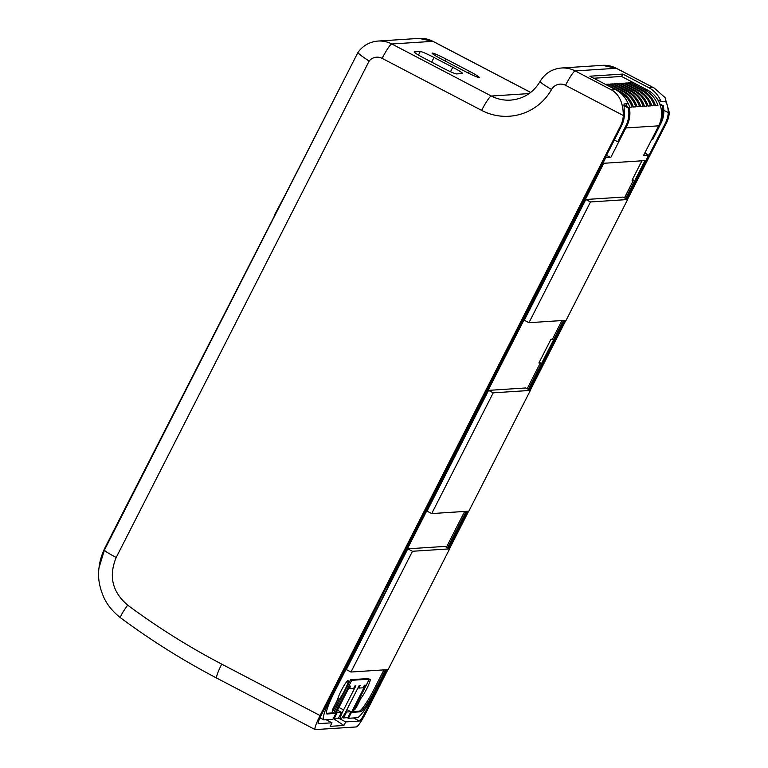 <?xml version="1.0" encoding="UTF-8"?>
<svg xmlns="http://www.w3.org/2000/svg" width="768" height="768" viewBox="0 0 768 768"><rect width="100%" height="100%" fill="white"/><g stroke="black" fill="none" stroke-linecap="round" stroke-linejoin="round"><path stroke-width="1.15" d="M341.251 690.595A11.059 1.459 -62.4 0 1 348.077 680.688A11.059 1.459 -62.4 0 1 344.65 690.374A11.059 1.459 -62.4 0 1 339.178 699.293L335.242 707.011A4.8 0.634 -62.4 0 1 332.285 711.312A4.8 0.634 -62.4 0 1 333.763 707.107L337.699 699.389A11.059 1.459 -62.4 0 1 341.251 690.595M368.899 680.054A11.059 1.459 -62.4 0 1 370.08 679.258A11.059 1.459 -62.4 0 1 366.653 688.954A11.059 1.459 -62.4 0 1 361.181 697.872L357.245 705.59A4.8 0.634 -62.4 0 1 354.288 709.891A4.8 0.634 -62.4 0 1 354.883 707.568M625.613 198.48L644.986 160.608L603.773 163.277L334.598 691.718A25.325 3.35 117.6 0 0 326.765 713.904A25.325 3.35 117.6 0 0 327.034 713.962L334.858 713.453L351.744 680.304L369.35 679.162L352.464 712.31L360.288 711.802A25.325 3.35 117.6 0 0 375.648 689.059L385.469 669.782M360.106 697.315L361.181 697.872M337.872 698.611L339.178 699.293M512.477 342.499L500.774 365.462M527.184 388.742L540.346 362.899L538.867 362.995L550.934 339.322L552.413 339.226L561.926 320.554M386.496 669.715L376.675 688.992A31.987 4.234 117.6 0 1 357.274 717.725L348.422 718.301L365.309 685.152L364.387 685.21L363.062 687.811L358.752 688.09L360.077 685.488L359.174 685.546L346.867 709.699A10.666 1.411 -62.4 0 1 341.155 718.771L340.128 718.838A10.666 1.411 -62.4 0 1 343.584 709.91L355.891 685.757L354.989 685.814L353.664 688.426L348.643 688.33M627.331 101.894A26.659 26.333 86.3 0 1 629.75 107.232L632.131 107.078A26.659 26.333 -93.7 0 0 619.181 91.738L618.25 91.248M608.832 84.154L622.877 91.498A26.659 26.333 -93.7 0 1 635.818 106.838L633.36 106.992A26.659 26.333 86.3 0 0 620.419 91.661L606.365 84.307L608.832 84.154L608.246 85.296M616.224 83.674L630.269 91.018A26.659 26.333 -93.7 0 1 643.21 106.358L640.742 106.522A26.659 26.333 86.3 0 0 627.802 91.181L613.757 83.827L616.224 83.674L615.638 84.816M619.91 83.434L633.965 90.778A26.659 26.333 -93.7 0 1 646.906 106.118L644.438 106.282A26.659 26.333 86.3 0 0 631.498 90.941L617.453 83.587L619.91 83.434L619.334 84.576M627.302 82.954L624.845 83.117L638.89 90.461A26.659 26.333 86.3 0 1 651.83 105.802L654.288 105.638A26.659 26.333 -93.7 0 0 641.347 90.298L627.302 82.954L626.717 84.096M630.912 82.723L628.531 82.877L642.586 90.221A26.659 26.333 86.3 0 1 655.526 105.562L657.907 105.408A26.659 26.333 -93.7 0 0 644.966 90.067L630.912 82.723L630.355 83.827M606.509 155.347L610.733 157.555L605.29 157.728M349.354 688.704L350.678 686.102L349.757 686.16L332.87 719.309L324.019 719.875A31.987 4.234 117.6 0 1 323.674 719.808A31.987 4.234 117.6 0 1 333.571 691.786L386.074 587.645L387.859 585.245L605.606 157.891M348.422 718.301L347.251 717.686M387.072 584.832L387.859 585.245M593.77 78.24L621.552 76.445L647.299 89.914A26.659 26.333 86.3 0 1 658.656 125.837L643.574 155.434L648.701 155.098L626.39 198.893M644.784 153.053L648.701 155.098M564.48 320.39L529.133 389.77M467.232 511.267L448.406 548.218M340.128 718.838L338.582 718.022M658.656 125.837L625.814 127.958L610.733 157.555M528.355 389.357L563.462 320.458M447.619 547.805L466.205 511.334M539.242 362.275L541.603 363.514M632.4 179.51L634.733 180.73M553.584 339.84L552.413 339.226M540.346 362.899L541.517 363.514M624.442 197.866L633.475 180.125L632.045 180.221L641.693 161.28M633.475 180.125L634.646 180.739M604.272 163.238L605.05 163.651M612.528 83.914L610.061 84.067L624.115 91.421A26.659 26.333 86.3 0 1 637.056 106.752L639.514 106.598A26.659 26.333 -93.7 0 0 626.573 91.258L612.528 83.914L611.942 85.056M623.606 83.194L621.149 83.357L635.194 90.701A26.659 26.333 86.3 0 1 648.134 106.042L650.602 105.878A26.659 26.333 -93.7 0 0 637.661 90.538L623.606 83.194L623.03 84.336M625.814 127.958A26.659 26.333 -93.7 0 0 626.41 126.72M627.216 106.829A26.659 26.333 -93.7 0 0 625.958 103.834M345.85 711.629L346.57 712.003L343.555 717.926L342.365 717.302M358.752 688.09L358.061 687.734M346.896 709.642L350.88 711.725L347.866 717.648L343.555 717.926M346.57 712.003L350.88 711.725M337.478 710.246L341.482 712.339L338.458 718.253L333.446 718.166M336.461 712.243L337.171 712.618L334.157 718.531M341.482 712.339L337.171 712.618M352.829 711.6L359.117 711.197A25.325 3.35 117.6 0 0 374.477 688.445L383.933 669.878M446.448 547.19L464.669 511.43M326.429 713.309L333.686 712.838L350.573 679.69L368.189 678.557L369.35 679.162M350.573 679.69L351.744 680.304M333.686 712.838L334.858 713.453M479.078 77.549A13.325 1.056 27 0 0 479.251 77.482A13.325 1.056 27 0 0 469.43 71.299L446.016 59.05A13.325 1.056 27 0 0 432.086 53.136A13.325 1.056 27 0 0 441.907 59.318L465.322 71.558A13.325 1.056 27 0 0 479.078 77.549M616.445 68.314L602.486 65.347A26.659 26.333 -93.7 0 1 616.272 68.275L654.24 88.08L616.445 68.314A15.994 2.112 117.6 0 0 616.272 68.275L575.222 70.934A15.994 2.112 117.6 0 0 565.526 85.296A10.666 10.531 -93.7 0 0 551.549 89.482A53.309 52.675 86.3 0 1 481.632 110.39L382.128 58.349A10.666 10.531 -93.7 0 0 369.139 61.066C362.16 56.486 358.416 53.654 357.917 52.55L105.302 547.085L104.41 550.109L357.859 52.608C362.813 45.648 369.542 41.798 378.038 41.059L419.088 38.4L433.046 41.357A15.994 2.112 117.6 0 0 432.874 41.328L391.834 43.987A26.659 26.333 -93.7 0 0 378.038 41.059M105.331 547.018L105.302 547.085C101.885 553.987 99.792 560.88 99.014 567.744L104.41 550.109A15.994 1.267 -153 0 0 116.208 557.482C108.49 576.134 112.301 592.013 127.651 605.136A15.994 1.891 126.6 0 0 120.586 617.827C151.114 640.445 183.178 660.557 216.787 678.134L315.12 729.571A15.994 2.112 117.6 0 0 315.293 729.6L356.342 726.941A15.994 2.112 117.6 0 0 366.048 712.579L387.926 669.619M651.667 139.546L659.904 123.466A26.659 26.333 -93.7 0 0 662.266 105.811L660.038 104.65M657.811 99.878L661.018 101.568A26.659 26.333 -93.7 0 0 648.547 87.542L622.8 74.074L589.872 76.205L615.629 89.674A26.659 26.333 86.3 0 1 628.099 103.699L624.038 103.958L624.355 115.459A26.659 26.333 -93.7 0 1 621.475 125.952L620.458 126.019A26.659 26.333 -93.7 0 0 623.328 115.526C623.203 102.95 619.286 94.426 611.568 89.942L575.222 70.934A26.659 26.333 -93.7 0 0 561.437 68.006C552.048 68.89 544.925 73.382 540.067 81.475A15.994 1.363 29.4 0 0 551.549 89.482M621.581 76.464L622.8 74.074M623.856 105.072L629.347 107.942A26.659 26.333 86.3 0 1 626.976 125.597L625.958 125.664L617.75 141.763L614.333 139.978M617.75 141.763L618.778 141.696L626.976 125.597M661.018 101.568L665.213 101.338M365.261 627.638L365.731 627.888L365.117 627.926L388.042 582.941L388.656 582.902L621.475 125.952M326.122 719.741L331.958 722.794L318.317 723.677A9.331 1.238 117.6 0 1 318.211 723.658A9.331 1.238 117.6 0 1 321.101 715.488L365.731 627.888M386.909 669.686L365.021 712.646L363.226 711.706M665.088 101.299C666.931 102.547 667.997 106.32 668.275 112.618A26.659 26.333 86.3 0 1 665.405 123.11L626.707 199.056M564.893 320.362L529.45 389.933M467.635 511.238L448.714 548.381M627.485 199.459L666.422 123.043A26.659 26.333 -93.7 0 0 669.302 112.55L665.03 97.565L654.24 88.08M565.92 320.294L530.237 390.336M468.662 511.171L449.501 548.784M127.651 605.136A720.394 711.763 -93.7 0 0 221.731 664.128L320.074 715.555L620.458 126.019M659.76 103.901L663.293 105.744A26.659 26.333 86.3 0 1 660.931 123.398L659.904 123.466M651.696 139.565L652.723 139.498L660.931 123.398M625.958 125.664A26.659 26.333 -93.7 0 0 628.32 108.01L623.914 105.706M663.293 105.744L662.266 105.811M629.347 107.942L628.32 108.01M333.274 718.493L343.901 725.462L345.715 721.91L359.357 721.027A9.331 1.238 117.6 0 0 365.021 712.646M343.901 725.462L330.154 726.346L331.958 722.794M320.074 715.555A15.994 2.112 117.6 0 0 315.12 729.571M345.715 721.91L338.515 718.147M434.026 57.485L452.755 67.286A13.325 1.056 27 0 1 462.586 73.469A13.325 1.056 27 0 1 462.413 73.536L456.499 73.92A13.325 1.056 27 0 1 442.742 67.93L424.013 58.138A13.325 1.056 -153 0 1 414.192 51.955A13.325 1.056 -153 0 1 414.355 51.878L420.269 51.494A13.325 1.056 -153 0 1 434.026 57.485L431.664 62.141M350.966 672.019L412.493 551.27L449.645 548.861L388.118 669.61L350.966 672.019L346.291 669.571L407.808 548.822L412.493 551.27M407.808 548.822L444.96 546.413L449.645 548.861M528.96 322.694L590.486 201.946L627.629 199.536L566.112 320.285L528.96 322.694L524.275 320.246L585.802 199.498L590.486 201.946M585.802 199.498L622.954 197.088L627.629 199.536M431.702 513.571L493.229 392.822L530.371 390.413L468.854 511.162L431.702 513.571L427.018 511.123L488.544 390.374L493.229 392.822M488.544 390.374L525.696 387.965L530.371 390.413M356.179 705.034L357.245 705.59M334.118 706.426L335.242 707.011M343.584 709.91L338.899 707.462M641.347 90.298L642.586 90.221M644.966 90.067L647.299 89.914M619.181 91.738L620.419 91.661M622.877 91.498L624.115 91.421M626.573 91.258L627.802 91.181M630.269 91.018L631.498 90.941M633.965 90.778L635.194 90.701M637.661 90.538L638.89 90.461M387.034 584.909L387.696 585.254M374.477 688.445L375.648 689.059M359.117 711.197L360.288 711.802M468.47 73.171L469.43 71.299M668.275 112.618L663.84 110.294M565.526 85.296L623.328 115.526M369.139 61.066L116.208 557.482M666.422 123.043L665.405 123.11M652.618 87.283L648.547 87.542M615.629 89.674L611.568 89.942M353.52 717.965L359.357 721.027M530.65 92.458L432.874 41.328A26.659 26.333 -93.7 0 0 419.088 38.4M540.067 81.475C533.309 92.726 523.498 98.938 510.634 100.118A37.315 36.874 86.3 0 1 491.338 96.029L391.834 43.987A15.994 2.112 117.6 0 0 382.128 58.349M481.632 110.39A15.994 2.112 117.6 0 1 491.338 96.029L529.152 93.581M221.731 664.128A15.994 2.112 117.6 0 0 216.787 678.134M450.499 71.722L452.755 67.286M418.454 55.066L420.269 51.494M445.046 60.96L446.016 59.05M319.949 717.859L323.674 719.808M602.486 65.347L561.437 68.006M287.395 190.752L274.666 214.685M99.024 567.744C97.632 577.19 99.264 587.165 103.939 597.638C107.405 605.136 112.954 611.866 120.586 617.827M530.698 92.429L433.046 41.357"/></g></svg>
